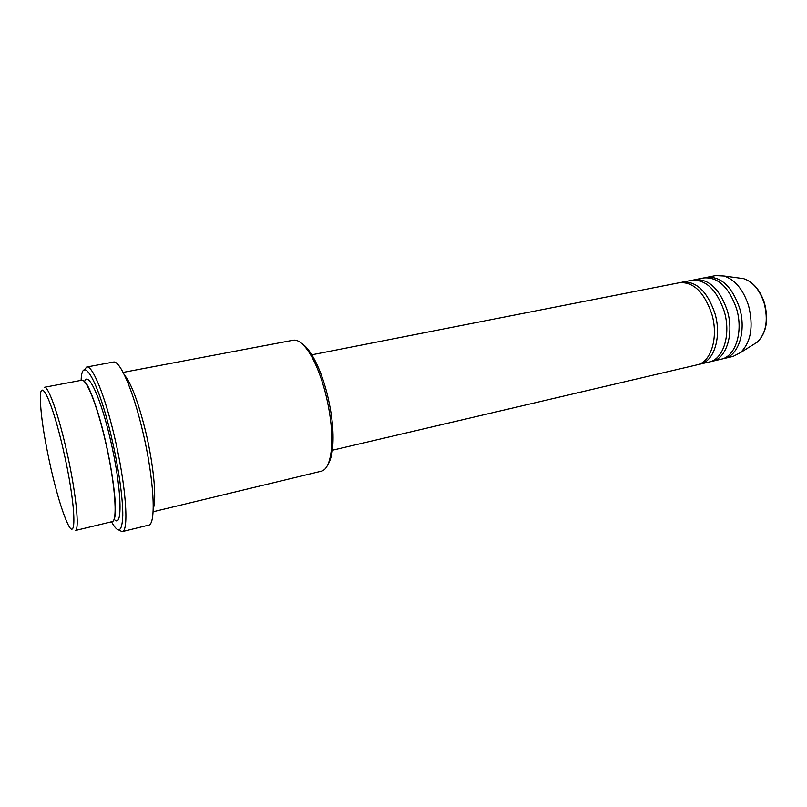 <?xml version="1.0" encoding="UTF-8"?>
<svg xmlns="http://www.w3.org/2000/svg" width="807" height="807" viewBox="0 0 807 807"><rect width="100%" height="100%" fill="white"/><g stroke="black" fill="none" stroke-linecap="round" stroke-linejoin="round"><path stroke-width="1.21" d="M331.274 450.488L697.016 364.855C711.189 362.303 718.896 336.812 711.633 313.499C703.976 291.922 693.223 281.663 679.353 282.732L310.745 355.019M698.519 364.421L700.062 364.139C714.266 361.576 722.013 336.115 714.76 312.834C707.103 291.287 696.33 281.048 682.429 282.127L680.906 282.5M700.062 364.139L709.161 362.01C723.476 359.418 731.334 334.027 724.081 310.846C716.424 289.4 705.59 279.232 691.599 280.332L682.429 282.127M710.654 361.586L712.178 361.304C726.522 358.701 734.42 333.331 727.168 310.191C719.511 288.775 708.667 278.627 694.635 279.726L693.132 280.1M712.178 361.304L721.176 359.206C735.621 356.563 743.63 331.274 736.388 308.234C728.731 286.909 717.837 276.821 703.704 277.951L694.635 279.726M722.648 358.782L724.161 358.5C738.647 355.857 746.687 330.588 739.444 307.578C731.788 286.293 720.873 276.216 706.71 277.366L705.217 277.729M51.053 468.938C56.601 492.936 61.907 510.67 66.971 522.149C77.381 546.551 75.959 503.982 63.138 449.146C52.284 401.341 40.037 375.931 40.35 398.355C40.653 414.788 44.214 438.322 51.053 468.938M66.013 448.208C75.828 490.293 80.054 530.915 75.162 530.562L112.082 521.655C118.054 521.726 114.947 481.396 105.081 439.936C96.941 404.811 86.339 378.554 81.668 380.248L44.355 387.31C48.097 385.776 57.872 412.569 66.013 448.208M301.868 343.56C305.682 345.981 309.595 350.752 313.61 357.864C318.866 367.367 323.335 379.159 326.996 393.231C331.97 413.345 333.876 431.17 332.716 446.715C331.99 454.845 330.376 460.807 327.894 464.58M153.098 511.769L321.378 471.187C326.764 469.704 330.124 462.209 331.455 448.692C332.635 432.602 330.648 414.122 325.493 393.251C321.69 378.654 317.08 366.428 311.643 356.583C304.875 344.811 298.731 339.354 293.203 340.221L123.128 372.4M111.527 521.796C118.367 534.204 122.119 532.116 122.785 515.532C123.007 498.696 118.548 467.283 111.497 437.263C98.504 381.005 81.961 353.002 81.114 380.359M84.221 370.01L86.712 367.014C92.321 364.986 104.87 395.309 114.402 436.315C125.993 484.785 129.302 531.732 122.119 531.652L118.619 529.947M153.229 508.793C156.84 499.109 153.623 464.59 145.603 431.352C138.33 402.088 131.289 383.325 124.47 375.063M122.119 531.652L148.468 525.186C156.518 525.024 154.117 478.339 142.486 430.383C132.953 389.811 119.749 359.932 113.384 362.081L86.712 367.014M724.161 358.5L733.059 356.422L740.574 352.568C751.024 342.067 753.688 326.432 748.563 305.641C743.257 289.632 735.106 279.767 724.111 276.024L715.678 275.601L706.71 277.366M753.294 344.629L757.289 342.148C766.146 333.331 768.435 320.339 764.179 303.18C759.78 289.955 752.931 281.774 743.63 278.657L738.97 278.032M84.523 381.782C87.832 370.252 100.552 397.125 110.206 438.847C121.786 487.236 123.209 530.401 114.049 519.093M724.111 276.024L743.63 278.657C753.193 281.835 760.154 289.995 764.501 303.16C768.789 320.167 766.388 333.16 757.289 342.148L740.574 352.568M332.716 446.715L331.455 448.692M114.201 518.578C114.876 518.074 115.27 515.259 115.401 510.155C115.673 496.941 111.77 467.848 105.233 440.057C97.708 406.778 87.277 381.933 84.866 382.185M313.61 357.864L311.643 356.583"/></g></svg>
